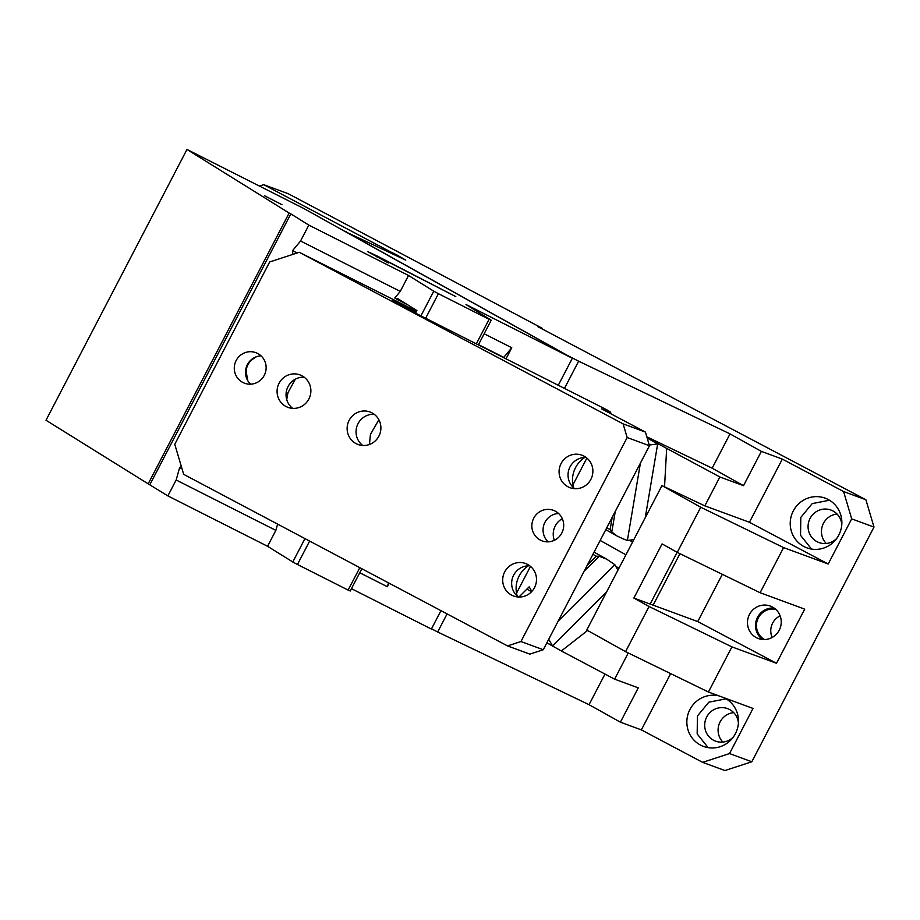 <?xml version="1.0" encoding="UTF-8"?>
<svg xmlns="http://www.w3.org/2000/svg" width="920" height="920" viewBox="0 0 920 920"><rect width="100%" height="100%" fill="white"/><g stroke="black" fill="none" stroke-linecap="round" stroke-linejoin="round"><path stroke-width="1.38" d="M704.835 505.862L749.432 522.272L828.195 564.006L783.598 547.596L700.741 507.23L677.246 552.368L662.078 543.904L633.88 598.057L649.06 606.521L625.565 651.659L586.776 630.028L661.963 485.599L704.835 505.862L719.865 476.974L647.139 437.897M700.741 507.23L661.963 485.599M677.131 552.299L650.175 604.06L633.88 598.057M783.598 547.596L760.104 592.721L804.701 609.144L776.514 663.297L697.74 621.563L650.175 604.06M664.539 486.841L666.644 448.776M587.592 630.476L561.384 650.969L614.617 679.167L628.256 652.97M653.143 605.153L679.938 553.679M697.74 621.563L722.338 574.322M670.645 673.612L641.355 729.882L620.402 722.177L589.053 704.685L604.992 674.072M620.402 722.177L638.261 687.872L614.617 679.167M546.848 642.861L561.384 650.969M761.369 451.375L743.521 485.679L712.16 468.188L730.02 433.895L761.369 451.375L782.322 459.091L843.594 491.544L865.893 499.755L874 527.079L851.69 518.868L843.594 491.544M743.521 485.679L719.865 476.974M749.432 522.272L782.322 459.091M447.085 613.904L437.667 631.982L589.053 704.685M632.603 541.995L629.418 540.212L633.845 539.603M828.195 564.006L851.69 518.868M813.521 549.32A26.473 25.737 110.2 0 1 806.897 547.86A26.473 25.737 110.2 0 1 803.827 546.48A26.473 25.737 110.2 0 1 790.337 520.915A26.473 25.737 110.2 0 1 825.182 498.168A26.473 25.737 110.2 0 1 828.253 499.548A26.473 25.737 110.2 0 1 840.753 530.231A26.473 25.737 110.2 0 1 813.521 549.32M437.667 631.982L431.514 628.785M645.242 517.707L657.673 443.888L647.185 438.035M646.817 436.804L712.16 468.188M730.02 433.895L578.634 361.18L564.477 388.389M578.634 361.18L565.823 354.625M345.69 231.851L405.766 260.13M345.92 231.391L346.035 232.047M546.905 642.758L552.517 645.897L606.533 592.066M548.734 639.239L552.517 645.897M587.305 565.133L596.263 556.221L599.173 556.266L606.533 559.072L614.813 564.661L558.187 621.092M771.684 637.709A17.308 16.825 110.2 0 1 747.626 624.956A17.308 16.825 110.2 0 1 772.34 606.958A17.308 16.825 110.2 0 1 771.684 637.709M762.588 639.492A17.308 16.825 110.2 0 1 774.145 608.074M764.577 639.549A16.284 15.835 110.2 0 1 775.709 609.327M780.125 615.836A16.284 15.835 -69.8 0 0 772.168 637.456M751.824 761.771L724.925 770.546L702.627 762.346L729.525 753.56L751.824 761.771L874 527.079M625.922 554.817L600.162 540.454M618.976 568.169L615.79 566.398L614.813 564.661M541.776 328.75L542.064 328.187L288.259 193.717L263.718 184.678L259.452 186.081M390.068 252.597L390.471 251.838L396.716 254.84L396.324 255.599M405.662 260.084L396.716 254.84M615.261 511.451L611.8 532.024L617.274 536.107L623.058 538.809L627.382 540.5L629.418 540.212M640.412 463.128L627.382 540.5M611.8 532.024L610.121 529.598L612.179 517.373M841.788 524.561A17.308 16.825 -69.8 0 0 809.6 519.432A17.308 16.825 -69.8 0 0 836.648 538.534M837.073 514.05A17.308 16.825 -69.8 0 0 826.24 543.478M738.415 723.143A17.308 16.825 -69.8 0 0 706.215 718.014A17.308 16.825 -69.8 0 0 733.274 737.115M733.688 712.632A17.308 16.825 -69.8 0 0 722.867 742.06M726.11 698.82L708.837 702.178L697.429 715.99L697.164 733.895L708.147 747.649M829.483 500.238L812.21 503.596L800.803 517.408L800.538 535.313L811.52 549.067M542.064 328.187L537.602 326.542L865.893 499.755M718.969 695.899A26.473 25.737 -69.8 0 0 696.359 701.442A26.473 25.737 -69.8 0 0 700.453 745.062A26.473 25.737 -69.8 0 0 703.524 746.442A26.473 25.737 -69.8 0 0 733.619 736.632A26.473 25.737 -69.8 0 0 732.699 704.57A26.473 25.737 -69.8 0 0 724.88 698.13A26.473 25.737 -69.8 0 0 724.523 697.946M390.471 251.838L263.718 184.678M617.941 570.159L615.79 566.398M565.869 354.545L346.081 231.966M649.267 445.061L657.673 443.888M702.627 762.346L641.355 729.882M729.525 753.56L753.02 708.434L708.423 692.012L731.918 646.886L649.06 606.521M776.514 663.297L731.918 646.886M708.423 692.012L625.565 651.659M760.104 592.721L677.246 552.368M420.923 315.859L433.757 291.191L438.414 293.687L425.638 318.24M476.33 343.85L489.106 319.309L438.414 293.687M489.106 319.309L491.211 320.217L478.377 344.885M433.757 291.191L408.537 275.483L400.257 291.398L394.784 297.999L397.279 299.552L397.75 298.655L416.909 310.569L415.564 313.145M292.801 254.414L292.548 250.665L297.148 252.988M478.503 344.632L503.769 357.397L511.773 347.748L484.15 333.787M400.257 291.398L300.564 241.017L292.548 250.665M511.773 347.748L506 358.846M558.279 385.261L572.343 358.259L465.991 304.52L491.211 320.217M572.343 358.259L303.853 208.518L186.967 149.454L289.144 213.037L148.177 483.839L46 420.244L186.967 149.454M277.61 524.112L275.851 530.368L176.157 479.998L179.653 467.532L181.389 466.589M179.653 467.532L182.022 468.728M299.667 535.797L293.377 532.462M388.47 582.843L387.377 586.73L389.195 583.234M176.157 479.998L167.877 495.903L148.177 483.839M149.868 484.69L290.823 213.9L289.144 213.037M275.851 530.368L267.57 546.284L167.877 495.903M361.836 568.744L350.244 591.008L348.139 590.099L359.823 567.663M309.637 541.075L297.447 564.489L348.139 590.099M297.447 564.489L292.79 561.982L304.968 538.602M359.743 572.757L387.377 586.73M267.57 546.284L292.79 561.982M440.956 610.65L431.376 629.05L351.463 588.673M531.817 591.468L529.172 586.822L518.949 597.022M531.564 591.744L526.872 589.122M408.537 275.483L308.844 225.112L300.564 241.017M308.844 225.112L290.823 213.9M397.279 299.552L407.491 304.716M379.799 257.6L455.803 296.608L377.568 256.208L367.643 251.597L388.424 262.97L379.799 257.6L379.431 258.313M264.523 195.742L282.003 204.711L264.523 195.742M574.724 488.681A17.308 16.825 110.2 0 1 586.189 457.516M568.008 486.806A17.308 16.825 110.2 0 1 581.98 455.216A17.308 16.825 110.2 0 1 591.365 478.319A17.308 16.825 110.2 0 1 568.008 486.806M174.765 444.291L269.686 261.958L299.276 252.298L623.105 423.867L645.414 432.078L649.462 445.74L543.271 649.738L529.816 654.131L507.518 645.92L183.689 474.352L174.765 444.291M507.518 645.92L520.962 641.528L627.164 437.529L623.105 423.867M242.719 382.398A16.284 15.835 110.2 0 1 255.863 352.671A16.284 15.835 110.2 0 1 264.707 374.417A16.284 15.835 110.2 0 1 242.719 382.398M511.623 595.125A17.308 16.825 110.2 0 1 525.596 563.534A17.308 16.825 110.2 0 1 534.98 586.638A17.308 16.825 110.2 0 1 511.623 595.125M356.028 443.589A17.308 16.825 110.2 0 1 369.989 411.999A17.308 16.825 110.2 0 1 379.385 435.103A17.308 16.825 110.2 0 1 356.028 443.589M286.005 406.49A17.308 16.825 110.2 0 1 299.978 374.9A17.308 16.825 110.2 0 1 309.361 398.003A17.308 16.825 110.2 0 1 286.005 406.49M540.293 540.063A16.284 15.835 110.2 0 1 553.438 510.335A16.284 15.835 110.2 0 1 562.269 532.082A16.284 15.835 110.2 0 1 540.293 540.063M520.962 641.528L543.271 649.738M649.462 445.74L627.164 437.529M645.414 432.078L601.645 408.894L610.731 412.229L606.763 409.768L409.055 309.856L392.805 300.714L416.024 312.259M299.276 252.298L416.553 311.247M250.596 384.18A16.284 15.835 110.2 0 1 261.027 355.844M518.339 596.999A17.308 16.825 110.2 0 1 529.805 565.834M362.744 445.464A17.308 16.825 110.2 0 1 374.21 414.299M292.721 408.365A17.308 16.825 110.2 0 1 304.186 377.211M548.17 541.846A16.284 15.835 110.2 0 1 558.601 513.498M573.574 487.726A26.473 25.737 110.2 0 1 584.694 457.504M256.289 356.787L252.689 359.214C248.503 362.365 246.341 366.539 246.18 371.726L247.802 380.742M562.292 518.684A17.308 16.825 -69.8 0 0 554.346 540.293M528.31 565.823A26.473 25.737 -69.8 0 0 517.189 596.045M516.511 593.227L530.483 566.375M572.907 484.909L586.879 458.068M610.132 413.39L610.731 412.229M378.856 419.738L370.426 434.504L369.437 444.475M295.332 379.166L287.914 392.817L286.729 399.625M599.173 556.266L584.12 571.274M596.263 556.221L592.917 554.357M606.774 527.735L610.121 529.598M377.119 257.082L377.568 256.208M399.487 303.899L399.096 304.635M606.533 559.072L594.078 552.138M605.762 529.69L617.274 536.107"/></g></svg>
